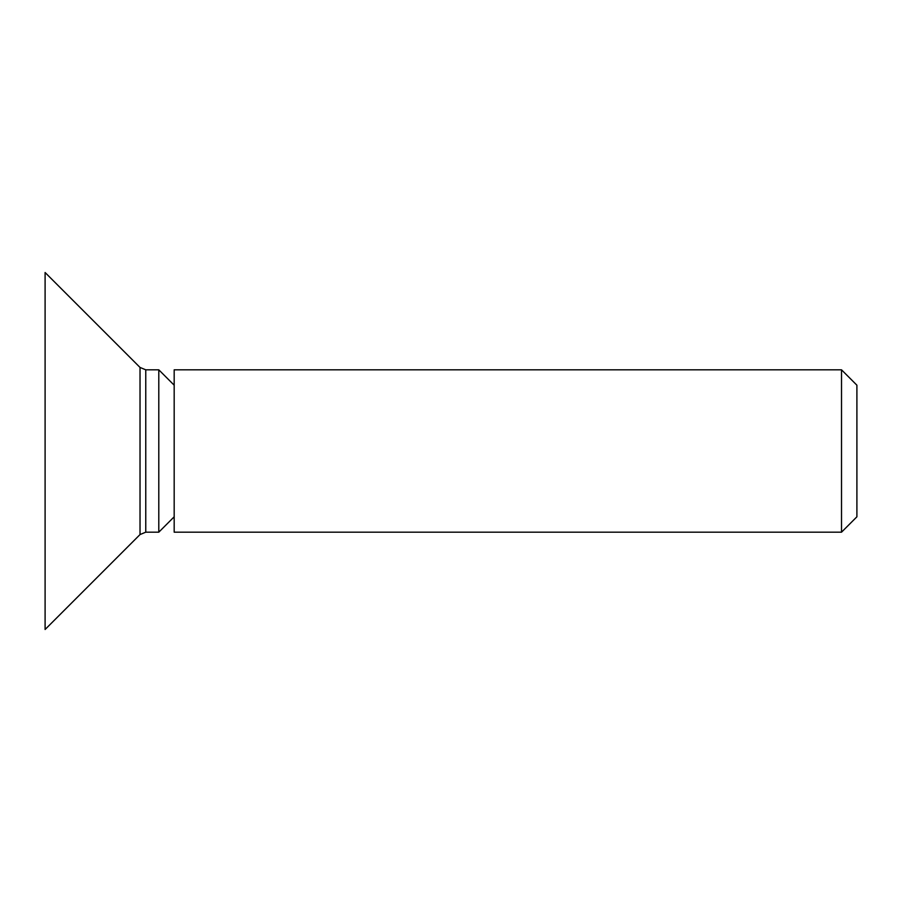 <?xml version="1.0" encoding="UTF-8"?>
<svg xmlns="http://www.w3.org/2000/svg" width="902" height="902" viewBox="0 0 902 902"><rect width="100%" height="100%" fill="white"/><g stroke="black" fill="none" stroke-linecap="round" stroke-linejoin="round"><path stroke-width="1.35" d="M174.176 451L174.176 532.18L841.521 532.18L841.521 369.82L174.176 369.82L174.176 451M841.521 532.18L856.9 516.801L856.9 385.199L841.521 369.82M174.176 385.199L158.797 369.82L158.797 532.18L174.176 516.801M45.1 451L45.1 629.483L140.024 534.559L140.024 367.441L45.1 272.517L45.1 451M158.797 369.82L145.763 369.82L145.763 532.18L140.024 534.559M145.763 532.18L158.797 532.18M145.763 369.82L140.024 367.441"/></g></svg>

